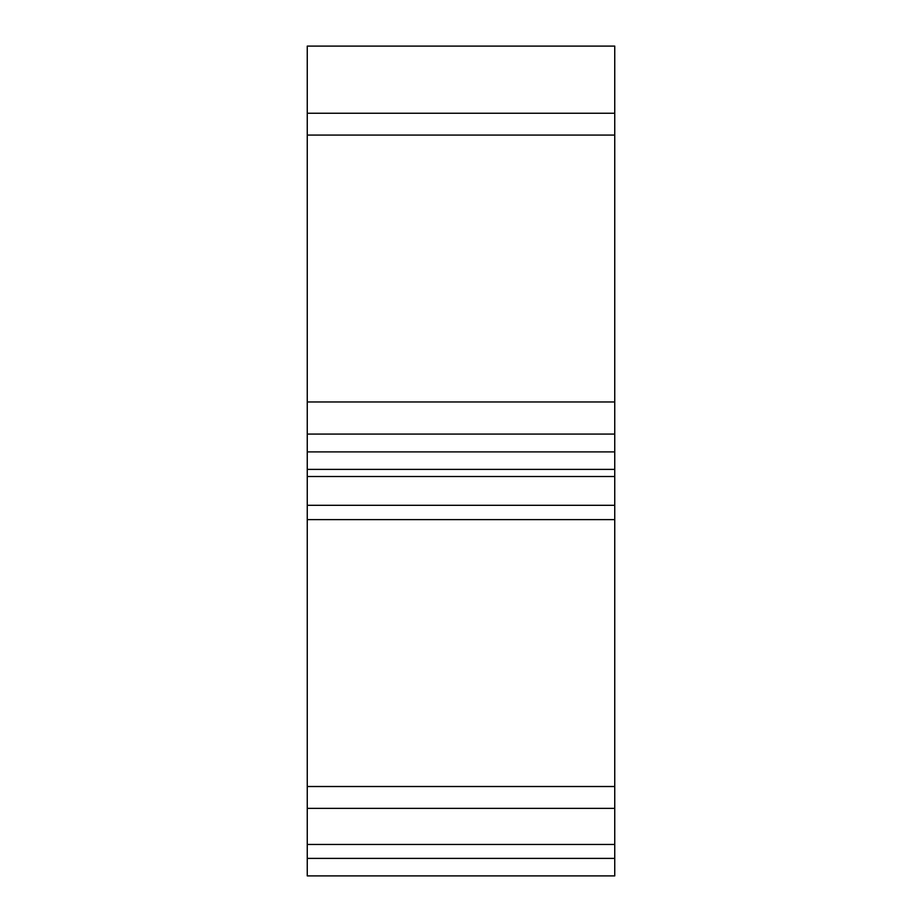 <?xml version="1.0" encoding="UTF-8"?>
<svg xmlns="http://www.w3.org/2000/svg" width="922" height="922" viewBox="0 0 922 922"><rect width="100%" height="100%" fill="white"/><g stroke="black" fill="none" stroke-linecap="round" stroke-linejoin="round"><path stroke-width="1.38" d="M614.744 434.078L614.744 875.9L307.257 875.9L307.257 46.1L614.744 46.1L614.744 434.078L307.257 434.078M614.744 505.314L307.257 505.314M307.257 844.46L614.744 844.46M307.257 519.616L614.744 519.616M307.257 808.352L614.744 808.352M307.257 113.245L614.744 113.245M307.257 786.512L614.744 786.512M307.257 401.969L614.744 401.969M307.257 135.073L614.744 135.073M614.744 858.394L307.257 858.394M614.744 476.513L307.257 476.513M614.744 46.1L307.257 46.1M614.744 451.895L307.257 451.895M614.744 469.39L307.257 469.39"/></g></svg>
